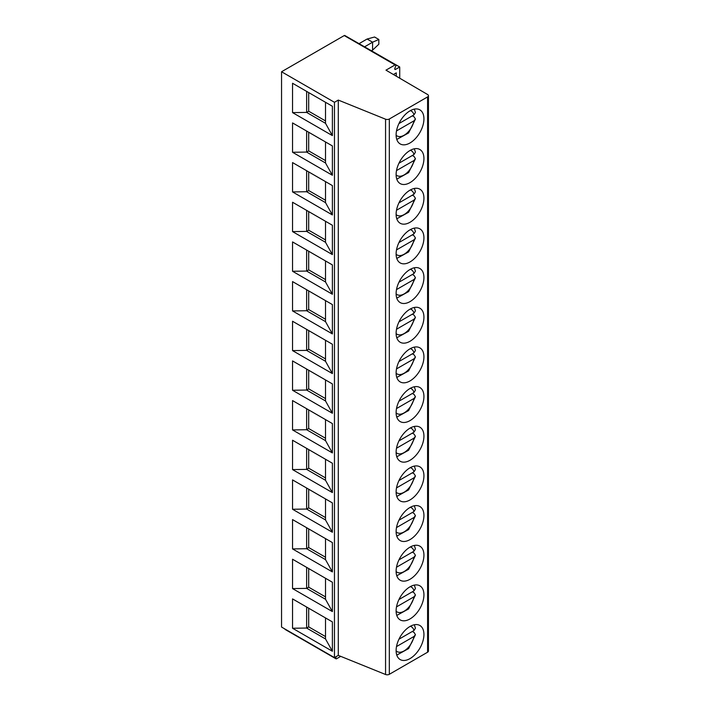<?xml version="1.0" encoding="UTF-8"?>
<svg xmlns="http://www.w3.org/2000/svg" width="710" height="710" viewBox="0 0 710 710"><rect width="100%" height="100%" fill="white"/><g stroke="black" fill="none" stroke-linecap="round" stroke-linejoin="round"><path stroke-width="1.06" d="M395.665 64.85L344.82 35.5A1.163 0.674 120 0 0 344.243 35.562L281.55 71.754L281.55 627.054L334.454 657.602L338.297 655.374L385.557 674.5A2.938 1.695 0 0 0 389.32 674.314L427.589 652.215A2.938 1.695 0 0 0 428.449 651.017L428.449 95.708A2.938 1.695 0 0 0 427.597 94.519L385.974 70.166L395.079 64.912A1.163 0.674 120 0 1 395.665 64.85A1.163 0.674 120 0 1 395.789 65.924L394.84 68.382A1.163 0.674 120 0 0 394.973 69.456A1.163 0.674 120 0 0 395.559 69.394L399.721 66.989L399.721 78.207M336.336 656.51L335.865 657.735A1.163 0.674 120 0 0 335.99 658.809A1.163 0.674 120 0 0 336.575 658.756L340.72 656.359M396.286 76.192L396.286 72.864L393.42 74.514M399.721 66.989L348.708 37.736M284.914 628.998A1.163 0.674 120 0 0 285.154 629.459L335.99 658.809M359.18 43.585L367.088 39.032L372.581 42.201L378.829 39.467L378.829 44.224L372.581 50.135L372.581 42.201L364.683 46.762M378.829 39.467L374.569 37.009L367.088 39.032M372.581 50.135L371.552 50.729M281.55 71.754L334.454 102.293L338.297 100.075L385.557 119.191A2.938 1.695 0 0 0 389.32 119.005L427.589 96.915A2.938 1.695 0 0 0 428.449 95.708M410.025 142.95A19.676 11.36 120 0 0 422.876 125.608A19.676 11.36 120 0 0 419.858 109.846A19.676 11.36 120 0 0 410.025 110.822A19.676 11.36 120 0 0 397.174 128.155A19.676 11.36 120 0 0 400.183 143.926A19.676 11.36 120 0 0 410.025 142.95M410.025 182.612A19.676 11.36 120 0 0 422.876 165.279A19.676 11.36 120 0 0 419.858 149.508A19.676 11.36 120 0 0 410.025 150.484A19.676 11.36 120 0 0 397.174 167.826A19.676 11.36 120 0 0 400.183 183.588A19.676 11.36 120 0 0 410.025 182.612M410.025 222.274A19.676 11.36 120 0 0 422.876 204.941A19.676 11.36 120 0 0 419.858 189.171A19.676 11.36 120 0 0 410.025 190.147A19.676 11.36 120 0 0 397.174 207.489A19.676 11.36 120 0 0 400.183 223.251A19.676 11.36 120 0 0 410.025 222.274M410.025 261.946A19.676 11.36 120 0 0 422.876 244.604A19.676 11.36 120 0 0 419.858 228.842A19.676 11.36 120 0 0 410.025 229.818A19.676 11.36 120 0 0 397.174 247.151A19.676 11.36 120 0 0 400.183 262.913A19.676 11.36 120 0 0 410.025 261.946M410.025 301.608A19.676 11.36 120 0 0 422.876 284.266A19.676 11.36 120 0 0 419.858 268.504A19.676 11.36 120 0 0 410.025 269.48A19.676 11.36 120 0 0 397.174 286.813A19.676 11.36 120 0 0 400.183 302.584A19.676 11.36 120 0 0 410.025 301.608M410.025 341.27A19.676 11.36 120 0 0 422.876 323.938A19.676 11.36 120 0 0 419.858 308.167A19.676 11.36 120 0 0 410.025 309.143A19.676 11.36 120 0 0 397.174 326.485A19.676 11.36 120 0 0 400.183 342.247A19.676 11.36 120 0 0 410.025 341.27M410.025 380.933A19.676 11.36 120 0 0 422.876 363.6A19.676 11.36 120 0 0 419.858 347.838A19.676 11.36 120 0 0 410.025 348.805A19.676 11.36 120 0 0 397.174 366.147A19.676 11.36 120 0 0 400.183 381.909A19.676 11.36 120 0 0 410.025 380.933M410.025 420.604A19.676 11.36 120 0 0 422.876 403.262A19.676 11.36 120 0 0 419.858 387.5A19.676 11.36 120 0 0 410.025 388.476A19.676 11.36 120 0 0 397.174 405.809A19.676 11.36 120 0 0 400.183 421.58A19.676 11.36 120 0 0 410.025 420.604M410.025 460.266A19.676 11.36 120 0 0 422.876 442.933A19.676 11.36 120 0 0 419.858 427.163A19.676 11.36 120 0 0 410.025 428.139A19.676 11.36 120 0 0 397.174 445.472A19.676 11.36 120 0 0 400.183 461.243A19.676 11.36 120 0 0 410.025 460.266M410.025 499.929A19.676 11.36 120 0 0 422.876 482.596A19.676 11.36 120 0 0 419.858 466.825A19.676 11.36 120 0 0 410.025 467.801A19.676 11.36 120 0 0 397.174 485.143A19.676 11.36 120 0 0 400.183 500.905A19.676 11.36 120 0 0 410.025 499.929M410.025 539.6A19.676 11.36 120 0 0 422.876 522.258A19.676 11.36 120 0 0 419.858 506.496A19.676 11.36 120 0 0 410.025 507.464A19.676 11.36 120 0 0 397.174 524.805A19.676 11.36 120 0 0 400.183 540.567A19.676 11.36 120 0 0 410.025 539.6M410.025 579.262A19.676 11.36 120 0 0 422.876 561.921A19.676 11.36 120 0 0 419.858 546.159A19.676 11.36 120 0 0 410.025 547.135A19.676 11.36 120 0 0 397.174 564.468A19.676 11.36 120 0 0 400.183 580.239A19.676 11.36 120 0 0 410.025 579.262M410.025 618.925A19.676 11.36 120 0 0 422.876 601.592A19.676 11.36 120 0 0 419.858 585.821A19.676 11.36 120 0 0 410.025 586.797A19.676 11.36 120 0 0 397.174 604.13A19.676 11.36 120 0 0 400.183 619.901A19.676 11.36 120 0 0 410.025 618.925M410.025 658.587A19.676 11.36 120 0 0 422.876 641.254A19.676 11.36 120 0 0 419.858 625.483A19.676 11.36 120 0 0 410.025 626.46A19.676 11.36 120 0 0 397.174 643.801A19.676 11.36 120 0 0 400.183 659.563A19.676 11.36 120 0 0 410.025 658.587M338.297 655.374L338.297 100.075M334.454 657.602L334.454 102.293M332.386 135.61L292.547 112.606L292.547 83.256L332.386 106.26L332.386 135.61L325.517 123.318L306.631 112.411L292.547 112.606M332.386 175.272L292.547 152.268L292.547 122.919L332.386 145.923L332.386 175.272L325.517 162.98L306.631 152.073L292.547 152.268M332.386 214.944L292.547 191.931L292.547 162.581L332.386 185.585L332.386 214.944L325.517 202.643L306.631 191.735L292.547 191.931M332.386 254.606L292.547 231.602L292.547 202.243L332.386 225.256L332.386 254.606L325.517 242.305L306.631 231.398L292.547 231.602M332.386 294.268L292.547 271.264L292.547 241.915L332.386 264.919L332.386 294.268L325.517 281.976L306.631 271.069L292.547 271.264M332.386 333.931L292.547 310.927L292.547 281.577L332.386 304.581L332.386 333.931L325.517 321.639L306.631 310.731L292.547 310.927M332.386 373.602L292.547 350.598L292.547 321.239L332.386 344.243L332.386 373.602L325.517 361.301L306.631 350.394L292.547 350.598M332.386 413.264L292.547 390.26L292.547 360.911L332.386 383.915L332.386 413.264L325.517 400.964L306.631 390.056L292.547 390.26M332.386 452.927L292.547 429.923L292.547 400.573L332.386 423.577L332.386 452.927L325.517 440.635L306.631 429.727L292.547 429.923M332.386 492.589L292.547 469.585L292.547 440.236L332.386 463.24L332.386 492.589L325.517 480.297L306.631 469.39L292.547 469.585M332.386 532.26L292.547 509.256L292.547 479.898L332.386 502.902L332.386 532.26L325.517 519.96L306.631 509.052L292.547 509.256M332.386 571.923L292.547 548.919L292.547 519.569L332.386 542.573L332.386 571.923L325.517 559.631L306.631 548.723L292.547 548.919M332.386 611.585L292.547 588.581L292.547 559.231L332.386 582.235L332.386 611.585L325.517 599.293L306.631 588.386L292.547 588.581M332.386 651.256L292.547 628.243L292.547 598.894L332.386 621.898L332.386 651.256L325.517 638.956L306.631 628.048L292.547 628.243M308.69 92.575L308.69 111.213L306.631 112.411L306.631 91.386M325.517 102.293L325.517 123.318M308.69 111.213L325.517 120.931M308.69 132.237L308.69 150.884L306.631 152.073L306.631 131.048M325.517 141.956L325.517 162.98M308.69 150.884L325.517 160.602M308.69 171.9L308.69 190.546L306.631 191.735L306.631 170.711M325.517 181.618L325.517 202.643M308.69 190.546L325.517 200.264M308.69 211.571L308.69 230.209L306.631 231.398L306.631 210.382M325.517 221.289L325.517 242.305M308.69 230.209L325.517 239.927M308.69 251.233L308.69 269.88L306.631 271.069L306.631 250.044M325.517 260.952L325.517 281.976M308.69 269.88L325.517 279.598M308.69 290.896L308.69 309.542L306.631 310.731L306.631 289.707M325.517 300.614L325.517 321.639M308.69 309.542L325.517 319.26M308.69 330.567L308.69 349.205L306.631 350.394L306.631 329.369M325.517 340.276L325.517 361.301M308.69 349.205L325.517 358.923M308.69 370.23L308.69 388.867L306.631 390.056L306.631 369.04M325.517 379.948L325.517 400.964M308.69 388.867L325.517 398.585M308.69 409.892L308.69 428.538L306.631 429.727L306.631 408.703M325.517 419.61L325.517 440.635M308.69 428.538L325.517 438.256M308.69 449.554L308.69 468.201L306.631 469.39L306.631 448.365M325.517 459.272L325.517 480.297M308.69 468.201L325.517 477.919M308.69 489.226L308.69 507.863L306.631 509.052L306.631 488.036M325.517 498.944L325.517 519.96M308.69 507.863L325.517 517.581M308.69 528.888L308.69 547.525L306.631 548.723L306.631 527.699M325.517 538.606L325.517 559.631M308.69 547.525L325.517 557.243M308.69 568.55L308.69 587.197L306.631 588.386L306.631 567.361M325.517 578.268L325.517 599.293M308.69 587.197L325.517 596.915M308.69 608.213L308.69 626.859L306.631 628.048L306.631 607.023M325.517 617.931L325.517 638.956M308.69 626.859L325.517 636.577M414.285 109.127L415.439 112.508L413.983 114.878L398.949 123.558M396.499 130.924L413.983 120.833L415.448 119.049L414.072 116.813L412.35 115.819M414.285 148.798L415.439 152.171L413.983 154.54L398.949 163.229M396.499 170.586L413.983 160.495L415.448 158.712L414.072 156.475L412.35 155.49M414.285 188.461L415.439 191.842L413.983 194.212L398.949 202.891M396.499 210.258L413.983 200.158L415.448 198.383L414.072 196.146L412.35 195.152M414.285 228.123L415.439 231.504L413.983 233.874L398.949 242.554M396.499 249.92L413.983 239.82L415.448 238.045L414.072 235.809L412.35 234.815M414.285 267.794L415.439 271.167L413.983 273.536L398.949 282.225M396.499 289.582L413.983 279.491L415.448 277.708L414.072 275.471L412.35 274.477M414.285 307.457L415.439 310.829L413.983 313.208L398.949 321.887M396.499 329.245L413.983 319.154L415.448 317.37L414.072 315.133L412.35 314.148M414.285 347.119L415.439 350.5L413.983 352.87L398.949 361.55M396.499 368.916L413.983 358.816L415.448 357.041L414.072 354.805L412.35 353.811M414.285 386.781L415.439 390.163L413.983 392.532L398.949 401.212M396.499 408.578L413.983 398.479L415.448 396.704L414.072 394.467L412.35 393.473M414.285 426.453L415.439 429.825L413.983 432.195L398.949 440.883M396.499 448.241L413.983 438.15L415.448 436.366L414.072 434.13L412.35 433.135M414.285 466.115L415.439 469.496L413.983 471.866L398.949 480.546M396.499 487.903L413.983 477.812L415.448 476.028L414.072 473.792L412.35 472.807M414.285 505.777L415.439 509.159L413.983 511.528L398.949 520.208M396.499 527.574L413.983 517.475L415.448 515.7L414.072 513.463L412.35 512.469M414.285 545.44L415.439 548.821L413.983 551.191L398.949 559.87M396.499 567.237L413.983 557.146L415.448 555.362L414.072 553.125L412.35 552.131M414.285 585.111L415.439 588.484L413.983 590.853L398.949 599.542M396.499 606.899L413.983 596.808L415.448 595.024L414.072 592.788L412.35 591.803M414.285 624.773L415.439 628.155L413.983 630.524L398.949 639.204M396.499 646.57L413.983 636.471L415.448 634.696L414.072 632.459L412.35 631.465M394.733 68.914L395.559 69.394M344.243 35.562L395.079 64.912M427.589 652.215L427.589 96.915M389.32 674.314L389.32 119.005M385.557 674.5L385.557 119.191M413.983 114.878A14.333 8.271 120 0 0 410.309 110.653M396.118 135.246A14.333 8.271 120 0 0 406.155 133.844A14.333 8.271 120 0 0 413.983 120.833M413.983 154.54A14.333 8.271 120 0 0 410.309 150.325M396.118 174.917A14.333 8.271 120 0 0 406.155 173.515A14.333 8.271 120 0 0 413.983 160.495M413.983 194.212A14.333 8.271 120 0 0 410.309 189.987M396.118 214.58A14.333 8.271 120 0 0 406.155 213.177A14.333 8.271 120 0 0 413.983 200.158M413.983 233.874A14.333 8.271 120 0 0 410.309 229.649M396.118 254.242A14.333 8.271 120 0 0 406.155 252.84A14.333 8.271 120 0 0 413.983 239.82M413.983 273.536A14.333 8.271 120 0 0 410.309 269.312M396.118 293.904A14.333 8.271 120 0 0 406.155 292.511A14.333 8.271 120 0 0 413.983 279.491M413.983 313.208A14.333 8.271 120 0 0 410.309 308.983M396.118 333.576A14.333 8.271 120 0 0 406.155 332.173A14.333 8.271 120 0 0 413.983 319.154M413.983 352.87A14.333 8.271 120 0 0 410.309 348.645M396.118 373.238A14.333 8.271 120 0 0 406.155 371.836A14.333 8.271 120 0 0 413.983 358.816M413.983 392.532A14.333 8.271 120 0 0 410.309 388.308M396.118 412.9A14.333 8.271 120 0 0 406.155 411.498A14.333 8.271 120 0 0 413.983 398.479M413.983 432.195A14.333 8.271 120 0 0 410.309 427.97M396.118 452.572A14.333 8.271 120 0 0 406.155 451.169A14.333 8.271 120 0 0 413.983 438.15M413.983 471.866A14.333 8.271 120 0 0 410.309 467.641M396.118 492.234A14.333 8.271 120 0 0 406.155 490.832A14.333 8.271 120 0 0 413.983 477.812M413.983 511.528A14.333 8.271 120 0 0 410.309 507.304M396.118 531.897A14.333 8.271 120 0 0 406.155 530.494A14.333 8.271 120 0 0 413.983 517.475M413.983 551.191A14.333 8.271 120 0 0 410.309 546.966M396.118 571.559A14.333 8.271 120 0 0 406.155 570.157A14.333 8.271 120 0 0 413.983 557.146M413.983 590.853A14.333 8.271 120 0 0 410.309 586.637M396.118 611.23A14.333 8.271 120 0 0 406.155 609.828A14.333 8.271 120 0 0 413.983 596.808M413.983 630.524A14.333 8.271 120 0 0 410.309 626.3M396.118 650.892A14.333 8.271 120 0 0 406.155 649.49A14.333 8.271 120 0 0 413.983 636.471M335.04 657.265L335.865 657.735M396.783 139.453L408.623 132.93L415.448 119.049M396.783 179.124L408.623 172.592L415.448 158.712M396.783 218.786L408.623 212.263L415.448 198.383M396.783 258.449L408.623 251.926L415.448 238.045M396.783 298.111L408.623 291.588L415.448 277.708M396.783 337.783L408.623 331.25L415.448 317.37M396.783 377.445L408.623 370.922L415.448 357.041M396.783 417.107L408.623 410.584L415.448 396.704M396.783 456.77L408.623 450.246L415.448 436.366M396.783 496.441L408.623 489.909L415.448 476.028M396.783 536.103L408.623 529.58L415.448 515.7M396.783 575.766L408.623 569.242L415.448 555.362M396.783 615.437L408.623 608.905L415.448 595.024M396.783 655.099L408.623 648.567L415.448 634.687"/></g></svg>
